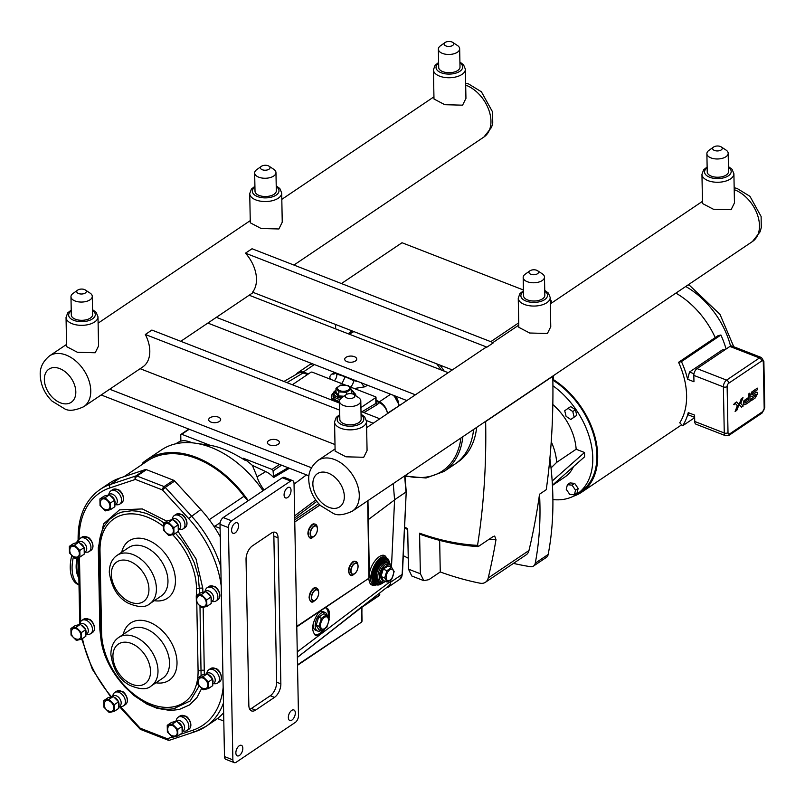 <?xml version="1.0" encoding="UTF-8"?>
<svg xmlns="http://www.w3.org/2000/svg" width="805" height="805" viewBox="0 0 805 805"><rect width="100%" height="100%" fill="white"/><g stroke="black" fill="none" stroke-linecap="round" stroke-linejoin="round"><path stroke-width="1.21" d="M734.462 403.657L734.14 404.774M733.717 404.523L734.452 403.516L733.717 404.523M734.15 404.563L734.341 403.758L734.351 404.432M739.05 404.583L741.294 398.807L742.995 397.66L740.751 403.436L742.995 397.66L741.294 398.807L736.817 410.339L735.116 411.486L737.36 405.71L734.955 403.074L736.645 401.937L739.05 404.563L736.645 401.937M741.455 407.209L739.382 404.935L741.455 407.209L743.156 406.072L741.455 407.209M743.156 406.072L740.741 403.436M736.817 410.339L735.116 411.486L737.37 405.71L734.955 403.074L736.656 401.937M743.377 403.496L743.951 400.709L747.503 398.093L747.533 399.602L747.503 398.093L743.951 400.709L743.377 403.496M743.458 404.211L743.639 404.794L743.458 404.211M743.669 404.865L745.742 404.331L743.669 404.865M745.742 404.331L750.019 401.454L749.858 393.112L750.019 401.443M749.858 393.112L748.328 394.148L749.858 393.112M748.328 394.148L748.388 397.469L748.328 394.148M748.459 400.789L748.388 397.469L748.459 400.789L744.907 403.184L748.459 400.789M744.907 403.184L744.877 401.564L747.533 399.602M750.934 395.104L751.659 392.085L757.304 388.131L757.334 389.791L757.304 388.131L751.79 391.944L750.934 395.104M751.146 396.503L751.971 396.714L751.146 396.503M751.971 396.714L755.976 394.128L756.006 395.678L755.976 394.128M755.996 395.678L751.176 398.928L755.996 395.678M751.176 398.928L751.206 400.679L751.176 398.928M751.206 400.679L755.12 398.042L751.206 400.679M755.12 398.042L757.435 393.937L757.072 392.276M756.75 392.095L755.493 392.669L756.75 392.095M752.393 394.762L755.493 392.669L752.393 394.762L752.363 393.132L757.334 389.791M485.636 421.337L485.646 421.558A838.81 561.739 56 0 1 477.546 545.357L478.552 546.364L477.999 546.565C459.172 545.478 439.882 541.393 420.14 534.299M420.935 534.138L419.586 533.192L420.361 573.724A322.141 215.74 56 0 1 408.467 569.085L411.788 575.998L423.833 580.687L420.361 573.724M478.552 546.364L492.992 536.643L494.662 536.05L495.991 539.632A838.81 561.739 56 0 1 488.222 577.97A13.423 8.986 56 0 1 485.425 582.277A13.423 8.986 56 0 1 479.971 583.182A335.564 224.726 56 0 1 440.265 571.963L439.661 540.366M485.425 582.277L526.178 554.806A13.423 8.986 56 0 0 528.976 550.509A838.81 561.739 -124 0 0 539.531 494.22L546.253 489.692A838.81 561.739 56 0 0 552.794 376.307L552.794 376.076M404.593 527.245A274.847 184.063 56 0 0 407.682 528.563L408.467 569.085M408.256 558.187A335.564 224.726 56 0 1 403.275 555.661M553.629 375.512A83.881 56.179 56 0 1 552.864 380.685M567.394 484.691L570.01 482.92L574.669 483.372L578.161 488.434L575.545 490.205L572.043 485.143L567.394 484.691L566.237 489.289L569.729 494.351L574.388 494.803L575.545 490.205M574.669 483.372L572.043 485.143M578.161 488.434L577.014 493.032L574.388 494.803M568.078 408.356L564.728 410.741L566.076 416.326L570.785 419.506L574.136 417.111L572.788 411.536L568.078 408.356L570.705 406.585L575.414 409.765L572.788 411.536M575.414 409.765L576.762 415.35L574.136 417.111M576.762 415.35L570.785 419.506M551.033 467.926L556.668 462.372L576.159 449.24L584.521 452.501L584.601 456.807L552.421 485.204M552.17 481.048L584.521 452.501M573.452 466.648A48.652 32.582 56 0 1 565.11 476.842L552.431 485.395M551.234 441.724A48.652 32.582 56 0 1 556.668 462.372M549.885 458.427A335.564 224.726 56 0 1 548.175 554.454L535.265 563.158A8.312 5.565 56 0 1 533.474 566.066A8.312 5.565 56 0 1 530.334 566.67A335.564 224.726 56 0 1 513.449 563.389M533.474 566.066L546.394 557.362A8.312 5.565 -124 0 0 548.175 554.454M552.924 385.756A69.612 46.62 56 0 1 576.833 494.23A69.612 46.62 56 0 1 552.894 499.593M552.824 404.533A48.652 32.582 56 0 1 576.159 449.24M552.955 380.212A69.612 46.62 56 0 1 594.553 438.162A69.612 46.62 56 0 1 580.969 491.442L576.833 494.23M539.531 494.22A335.564 224.726 56 0 1 535.265 563.158M440.265 571.963L428.854 579.65L423.833 580.687M341.451 283.551L402.017 242.738L523.421 289.991M550.258 300.436L551.345 300.859L551.395 303.153M476.661 427.385A83.881 56.179 56 0 1 457.854 462.06L456.576 462.915M335.645 328.893L335.564 324.465M490.778 341.672L518.722 322.845M550.288 301.573L551.345 300.859M761.621 361.043A2.667 1.419 -68.7 0 1 763.301 362.22L764.187 408.316A2.667 1.419 -68.7 0 1 762.587 411.707L729.692 433.875A2.667 1.419 -68.7 0 1 728.012 432.698L727.126 386.601A2.667 1.419 -68.7 0 1 728.726 383.21L761.621 361.043A2.667 1.781 -124 0 0 759.477 357.943L726.583 380.121L697.029 368.61A5.323 2.848 111.3 0 0 693.83 375.382L693.96 381.761L687.611 379.286L689.513 372.011L722.407 349.843L725.094 349.702M694.635 417.352L688.607 415.008L688.255 412.643L694.594 415.108L694.715 421.478A5.323 2.848 111.3 0 0 696.063 424.235L725.617 435.736A5.323 2.848 111.3 0 1 724.269 432.979A2.667 1.369 -1.1 0 0 728.012 432.698M761.49 357.551L731.936 346.039A5.323 2.848 111.3 0 0 729.924 346.442L759.477 357.943A5.323 2.848 111.3 0 1 761.49 357.551L763.865 361.354A2.667 1.369 178.9 0 1 763.301 362.22M697.029 368.61L729.924 346.442M687.611 379.286A74.885 50.152 -124 0 0 681.443 361.606L678.575 362.3L715.222 337.597L718.03 335.705L720.898 335.011A74.885 50.152 56 0 1 726.09 349.028M681.443 361.606L720.898 335.011M694.645 417.684L682.68 425.754A74.885 50.152 -124 0 0 688.255 412.643M678.575 362.3A70.629 47.304 -124 0 1 686.605 395.446A70.629 47.304 -124 0 1 679.732 422.796L682.68 425.754M573.462 496.202A70.629 47.304 -124 0 0 581.532 492.288A70.629 47.304 -124 0 0 597.692 455.368A70.629 47.304 -124 0 0 553.095 379.417M715.222 337.597A70.629 47.304 -124 0 0 675.888 293.121M101.168 394.963L308.979 475.856M268.689 440.647A5.997 3.089 178.9 0 1 275.34 439.53A5.997 3.089 178.9 0 1 279.405 442.368A5.997 3.089 178.9 0 1 273.469 445.578A5.997 3.089 178.9 0 1 267.411 442.599A5.997 3.089 178.9 0 1 268.689 440.647M209.944 417.785A5.997 3.089 178.9 0 1 216.595 416.668A5.997 3.089 178.9 0 1 220.671 419.506A5.997 3.089 178.9 0 1 214.734 422.716A5.997 3.089 178.9 0 1 208.676 419.737A5.997 3.089 178.9 0 1 209.944 417.785M109.681 389.218L311.485 467.765M210.286 445.386L181.749 434.277L189.235 429.236M279.516 464.384L272.04 469.426L243.16 458.186L245.163 460.359C231.85 451.977 220.369 447.006 210.709 445.447L195.444 443.213A91.83 61.492 -124 0 0 161.382 449.965L146.631 459.917A91.83 61.492 56 0 1 247.95 500.257M406.877 400.548L207.841 323.077M355.438 361.002A5.997 3.089 178.9 0 1 348.786 362.119A5.997 3.089 178.9 0 1 344.721 359.282A5.997 3.089 178.9 0 1 350.658 356.072A5.997 3.089 178.9 0 1 356.716 359.05A5.997 3.089 178.9 0 1 355.438 361.002M249.158 295.224L448.204 372.695M415.4 394.802L216.354 317.331M307.661 374.436L303.072 372.997A10.857 7.275 -124 0 0 298.071 373.319L283.934 381.459M387.517 413.599A10.857 7.275 -124 0 0 387.245 412.331A10.857 7.275 -124 0 0 379.517 402.752L376.076 401.152M387.245 412.331A10.656 7.134 -124 0 0 379.417 401.796L376.056 400.236M308.587 373.812L303.143 372.101A10.656 7.134 -124 0 0 297.951 372.604A10.656 7.134 -124 0 0 296.401 374.285M398.465 401.745L395.99 396.312M395.255 396.714L395.909 396.281M404.935 475.725L406.233 491.674L402.158 574.408A1.278 0.704 2.6 0 0 402.43 573.995L399.723 579.338A10.656 7.134 56 0 0 402.158 574.408L390.737 582.106M386.219 587.902A10.656 7.134 -124 0 0 388.181 587.127A10.656 7.134 -124 0 0 390.526 583.062A10.857 7.275 -124 0 0 390.817 581.19L390.888 579.781M394.571 499.754L405.962 492.066L404.653 475.916M341.803 383.663L345.023 384.921M473.622 429.427A83.941 56.219 56 0 1 454.795 464.203L444.038 471.448A83.941 56.219 -124 0 0 462.865 436.682M358.155 381.58L353.606 380.634A5.323 2.646 -65.1 0 1 350.467 387.034M353.596 379.809L353.606 380.634L345.204 376.73L342.014 383.522L339.006 382.576M345.204 376.73L336.822 374.104A5.323 3.029 -72.6 0 1 334.266 380.725M336.812 373.268L336.822 374.104L334.789 372.484M362.019 606.819L388.624 586.02A10.857 7.275 -124 0 0 390.526 583.062M391.461 567.374L394.581 499.915L393.253 483.594M181.749 434.277A1.278 0.855 56 0 0 180.763 434.982L180.883 441.13A20.578 13.776 -124 0 1 188.229 441.422L186.287 442.579M292.366 384.74L310.821 372.302A1.067 0.553 178.9 0 1 312.32 372.192L345.265 385.011M349.461 386.642L375.593 396.815A1.067 0.553 178.9 0 1 375.995 397.237A1.067 0.553 178.9 0 1 375.774 397.579L360.922 407.592M375.955 403.235L376.116 403.094A1.278 1.087 173.1 0 0 376.116 403.154L376.116 403.154A1.278 1.087 173.1 0 0 377.293 404.09L376.398 403.164M376.106 403.064L375.885 403.416A1.278 0.886 -121 0 0 376.75 404.875L379.517 402.752M272.04 469.426A1.278 0.855 56 0 1 273.066 470.915L273.64 477.546L289.458 468.248M273.64 477.546A20.578 13.776 -124 0 0 265.741 471.589L252.378 465.381L257.107 476.812C257.912 480.152 260.146 484.469 263.819 489.752L262.802 490.436M394.581 499.915L368.318 519.628M311.374 492.046L310.066 488.263M367.674 500.831L368.952 578.211L296.763 626.381M373.48 584.319L373.47 584.319C365.168 581.834 376.961 553.377 384.73 557.151L386.239 557.744A14.701 7.859 111.3 0 0 373.59 568.592A14.701 7.859 111.3 0 0 375.573 585.144L373.48 584.319M324.878 628.866C321.477 633.867 318.327 635.98 315.419 635.185C310.861 630.355 312.018 622.607 318.901 611.941M325.049 607.795L326.619 607.996C328.631 608.902 329.587 611.327 329.466 615.251L329.024 618.693M297.367 657.444L361.546 607.403A1.278 0.795 51.1 0 1 361.666 606.879L337.245 626.189M361.807 620.796A1.067 0.553 178.9 0 1 362.049 621.128A1.067 0.553 178.9 0 1 361.817 621.48L361.948 606.879M297.508 664.819L361.495 622.174L362.049 621.128L361.787 607.544M354.663 561.467A6.963 3.723 111.3 0 0 348.535 570.976M315.298 587.992A6.963 3.723 111.3 0 0 309.17 597.501M314.071 524.115A6.963 3.723 111.3 0 0 307.943 533.624M332.968 400.548A12.246 6.319 178.9 0 1 331.499 397.63L331.479 396.503A12.246 6.319 178.9 0 1 333.23 393.152M321.406 618.3L318.941 626.29L316.154 625.213L318.861 629.701L321.648 630.788L326.83 627.296L329.305 619.307L326.589 614.809L321.406 618.3L318.629 617.224L316.154 625.213M318.941 626.29L321.648 630.788M318.629 617.224L323.811 613.722L326.589 614.809M327.323 615.825A10.012 5.353 111.3 0 0 324.968 612.384A10.012 5.353 111.3 0 0 318.468 615.855A10.012 5.353 111.3 0 0 315.168 625.867A10.012 5.353 111.3 0 0 317.703 631.05A10.012 5.353 111.3 0 0 321.064 630.567M317.703 631.05L315.691 630.265A10.012 5.353 -68.7 0 1 313.155 625.093A10.012 5.353 -68.7 0 1 313.215 623.623M317.542 613.742A10.012 5.353 -68.7 0 1 322.956 611.599L324.968 612.384M320.521 625.656A6.51 3.482 111.3 0 0 324.636 628.534A6.51 3.482 111.3 0 0 328.531 620.253A6.51 3.482 111.3 0 0 324.415 617.385A6.51 3.482 111.3 0 0 320.521 625.656M339.489 401.363A10.656 5.494 178.9 0 1 337.174 400.689A10.656 5.494 178.9 0 1 333.079 396.473L333.039 394.41A10.656 5.494 -1.1 0 0 337.134 398.626A10.656 5.494 -1.1 0 0 340.072 399.421M338.855 391.884L346.462 392.327L351.201 389.137L348.324 385.494L340.706 385.052L335.977 388.241L338.855 391.884L338.482 396.785L342.829 397.036M352.016 393.776L351.272 392.83M351.745 393.726L350.668 393.595M336.047 392.317L335.333 392.8L336.047 392.297L335.977 388.241M346.462 392.327L346.502 394.44M351.201 389.137L351.272 393.192M339.851 390.687A6.048 3.119 178.9 0 1 338.804 386.32A6.048 3.119 178.9 0 1 347.307 385.665A6.048 3.119 178.9 0 1 348.344 390.033A6.048 3.119 178.9 0 1 339.851 390.687M339.509 402.259A12.246 6.319 178.9 0 1 336.188 401.353A12.246 6.319 178.9 0 1 331.479 396.503M354.099 392.749A12.246 6.319 178.9 0 1 355.971 395.899M376.851 584.138A13.313 7.114 -68.7 0 1 376.579 584.048A13.313 7.114 -68.7 0 1 373.208 577.165A13.313 7.114 -68.7 0 1 377.595 563.842A13.313 7.114 -68.7 0 1 386.239 559.223A13.313 7.114 -68.7 0 1 386.501 559.344M382.476 568.602L383.21 569.195L387.95 566.006L387.658 565.11L382.476 568.602L380 576.601L380.956 576.491L383.21 569.195L386.943 570.644L384.679 577.94L380.956 576.491L383.432 580.596L382.717 581.109L383.452 580.606L387.155 582.055L391.894 578.865L394.148 571.56L391.673 567.455L386.943 570.644M384.679 577.94L387.155 582.055M391.673 567.455L387.95 566.006M386.159 577.447A6.048 3.23 111.3 0 0 389.982 580.123A6.048 3.23 111.3 0 0 393.615 572.425A6.048 3.23 111.3 0 0 389.791 569.749A6.048 3.23 111.3 0 0 386.159 577.447M328.259 617.274A14.701 7.859 111.3 0 0 328.38 614.829A14.701 7.859 111.3 0 0 325.653 607.785M314.785 634.853A14.701 7.859 111.3 0 0 323.268 629.902M263.819 489.752L262.782 490.406A91.83 61.492 -124 0 0 195.444 443.213M252.378 465.381A77.371 51.822 -124 0 0 243.16 458.186M192.948 442.901L188.229 441.422M124.071 476.661L147.345 460.973A90.552 60.637 56 0 1 245.062 497.671M142.666 464.133A2.556 1.711 56 0 1 143.129 462.553A91.83 61.492 56 0 1 146.631 459.917M288.341 717.577A5.655 3.019 -68.7 0 1 290.202 711.912A5.655 3.019 -68.7 0 1 293.875 709.96A5.655 3.019 -68.7 0 1 295.314 712.878A5.655 3.019 -68.7 0 1 293.453 718.543A5.655 3.019 -68.7 0 1 289.78 720.495A5.655 3.019 -68.7 0 1 288.341 717.577M231.588 530.364A5.655 3.019 -68.7 0 1 233.45 524.709A5.655 3.019 -68.7 0 1 237.123 522.747A5.655 3.019 -68.7 0 1 238.552 525.665A5.655 3.019 -68.7 0 1 236.69 531.33A5.655 3.019 -68.7 0 1 233.017 533.292A5.655 3.019 -68.7 0 1 231.588 530.364M235.865 752.947A5.655 3.019 -68.7 0 1 237.727 747.292A5.655 3.019 -68.7 0 1 241.399 745.329A5.655 3.019 -68.7 0 1 242.828 748.248A5.655 3.019 -68.7 0 1 240.967 753.913A5.655 3.019 -68.7 0 1 237.294 755.865A5.655 3.019 -68.7 0 1 235.865 752.947M284.074 494.995A5.655 3.019 -68.7 0 1 285.936 489.339A5.655 3.019 -68.7 0 1 289.609 487.377A5.655 3.019 -68.7 0 1 291.038 490.295A5.655 3.019 -68.7 0 1 289.176 495.961A5.655 3.019 -68.7 0 1 285.503 497.923A5.655 3.019 -68.7 0 1 284.074 494.995M220.107 528.332L214.814 526.279L220.188 522.656M223.8 721.059L218.517 718.996A13.423 8.986 -124 0 0 217.36 718.613M248.423 500.579A13.423 8.986 56 0 1 243.925 496.313L209.24 519.688M213.496 525.675A13.423 8.986 -124 0 0 214.814 526.279M246.038 559.405A10.656 5.695 -68.7 0 1 252.428 545.86L271.315 533.131A10.656 5.695 -68.7 0 1 275.36 532.326A10.656 5.695 -68.7 0 1 278.057 537.831L280.854 683.837A10.656 5.695 -68.7 0 1 274.475 697.382L255.577 710.111A10.656 5.695 -68.7 0 1 251.542 710.916A10.656 5.695 -68.7 0 1 248.846 705.411L246.038 559.405M272.945 532.316A10.656 5.695 -68.7 0 1 273.861 536.2L276.658 682.207A10.656 5.695 -68.7 0 1 270.279 695.751L251.381 708.481A10.656 5.695 -68.7 0 1 249.761 709.296M228.419 527.597A5.323 2.848 -68.7 0 1 231.609 520.825L290.655 481.038A5.323 2.848 -68.7 0 1 292.678 480.635A5.323 2.848 -68.7 0 1 294.026 483.392L298.484 715.645A5.323 2.848 -68.7 0 1 295.284 722.417L236.247 762.204A5.323 2.848 -68.7 0 1 234.225 762.607A5.323 2.848 -68.7 0 1 232.876 759.86L228.419 527.597L220.027 524.337A5.323 2.848 -68.7 0 1 223.216 517.565L282.263 477.768A5.323 2.848 -68.7 0 1 284.286 477.365L292.678 480.635M234.225 762.607L225.833 759.346A5.323 2.848 -68.7 0 1 224.484 756.589L220.027 524.337M170.107 739.976A2.667 1.942 -108.4 0 1 169.754 740.147A2.667 1.942 -108.4 0 1 167.269 738.728A2.667 1.419 111.3 0 0 167.943 740.097A2.667 2.667 0 0 0 169.754 740.147L195.172 731.685A2.667 1.942 -108.4 0 1 192.697 730.266L180.109 734.452M220.268 536.824A93.32 62.498 -124 0 0 200.837 509.575L174.705 481.048A2.667 1.781 -124 0 0 173.538 480.223L146.44 469.667A2.667 1.781 -124 0 0 145.292 469.597L135.844 475.966L110.416 484.429A2.667 1.942 71.6 0 0 109.973 487.89L135.391 479.428A2.667 1.419 -68.7 0 1 136.991 476.037A2.667 1.781 -124 0 0 135.844 475.966A2.667 1.942 71.6 0 0 135.391 479.428L162.499 489.973L165.256 487.417A2.667 1.781 -124 0 0 164.089 486.582A2.667 1.419 111.3 0 0 162.499 489.973L188.632 518.5A90.653 60.707 56 0 1 221.204 585.869M172.451 736.998L167.269 738.728L140.171 728.173L139.849 728.867A2.667 2.667 0 0 0 140.845 729.551A2.667 1.419 -68.7 0 1 140.171 728.173L120.277 706.448M119.865 478.059A93.32 62.498 -124 0 0 109.48 483.151L100.031 489.521A93.32 62.498 -124 0 1 110.416 484.429L119.865 478.059L145.292 469.597M105.153 524.85L109.48 519.396L117.268 513.852L121.937 512.061L131.839 510.742L137.242 511.165L146.369 513.409L157.589 518.662L164.21 523.069M175.55 533.252L182.483 541.594L188.078 550.077L194.257 562.796L198.201 575.887L199.741 593.406M199.982 605.984L201.089 675.687M199.268 685.8L190.211 700.954L173.93 708.601M172.421 724.057L167.239 725.305L167.359 731.896L172.673 737.229L177.855 735.971L182.161 733.063L182.041 726.482L177.724 729.39L172.421 724.057L176.728 721.149L182.041 726.482M177.855 735.971L177.724 729.39M167.239 725.305L171.546 722.397L176.728 721.149M108.977 699.364L103.795 700.612L103.926 707.203L109.228 712.536L114.411 711.278L118.727 708.37L118.597 701.789L114.29 704.697L108.977 699.364L113.294 696.456L118.597 701.789M114.411 711.278L114.29 704.697M103.795 700.612L108.112 697.704L113.294 696.456M203.001 676.643L197.819 677.89L197.95 684.471L203.252 689.805L208.435 688.557L212.751 685.649L212.631 679.068L208.314 681.976L203.001 676.643L207.318 673.725L212.631 679.068M208.435 688.557L208.314 681.976M197.819 677.89L202.136 674.982L207.318 673.725M76.093 627.246L70.91 628.494L71.041 635.075L76.344 640.408L81.526 639.16L85.843 636.252L85.722 629.671L81.406 632.579L76.093 627.246L80.409 624.328L85.722 629.671M81.526 639.16L81.406 632.579M70.91 628.494L75.227 625.586L80.409 624.328M74.523 545.116L69.341 546.364L69.461 552.955L74.774 558.288L79.957 557.03L84.263 554.122L84.143 547.541L79.826 550.449L74.523 545.116L78.83 542.208L84.143 547.541M79.957 557.03L79.826 550.449M69.341 546.364L73.647 543.456L78.83 542.208M201.431 594.513L196.249 595.76L196.37 602.351L201.683 607.684L206.865 606.427L211.182 603.519L211.051 596.938L206.734 599.846L201.431 594.513L205.738 591.605L211.051 596.938M206.865 606.427L206.734 599.846M196.249 595.76L200.566 592.852L205.738 591.605M168.547 522.385L163.365 523.642L163.485 530.223L168.798 535.556L173.981 534.309L178.297 531.401L178.167 524.82L173.85 527.728L168.547 522.385L172.864 519.477L178.167 524.82M173.981 534.309L173.85 527.728M163.365 523.642L167.681 520.734L172.864 519.477M182.534 731.131L184.748 731.161A7.99 5.353 -124 0 0 187.022 730.517A7.99 5.353 -124 0 0 188.35 723.594A7.99 5.353 -124 0 0 182.433 717.044A7.99 5.353 -124 0 0 178.096 717.265A7.99 5.353 -124 0 0 176.647 719.137L175.842 721.2M182.403 731.212L183.258 730.638A5.987 4.005 -124 0 0 184.254 725.456A5.987 4.005 -124 0 0 179.817 720.545A5.987 4.005 -124 0 0 176.567 720.706L175.732 721.27M172.441 725.516A5.987 4.005 -124 0 0 168.084 727.146A6.651 6.651 0 0 0 174.111 736.082A5.987 4.005 -124 0 0 177.181 731.644A5.987 4.005 -124 0 0 172.441 725.516M119.09 706.438L121.314 706.468A7.99 5.353 -124 0 0 123.588 705.824A7.99 5.353 -124 0 0 124.906 698.901A7.99 5.353 -124 0 0 118.989 692.35A7.99 5.353 -124 0 0 114.662 692.572A7.99 5.353 -124 0 0 113.203 694.443L112.398 696.506M118.969 706.518L119.824 705.945A5.987 4.005 -124 0 0 120.81 700.763A5.987 4.005 -124 0 0 116.383 695.852A5.987 4.005 -124 0 0 113.133 696.013L112.287 696.587M109.007 700.823A5.987 4.005 -124 0 0 104.65 702.453A6.651 6.651 0 0 0 110.667 711.399A5.987 4.005 -124 0 0 113.747 706.951A5.987 4.005 -124 0 0 109.007 700.823M213.114 683.717L215.338 683.737A7.99 5.353 -124 0 0 217.612 683.093A7.99 5.353 -124 0 0 218.94 676.18A7.99 5.353 -124 0 0 213.013 669.629A7.99 5.353 -124 0 0 208.686 669.851A7.99 5.353 -124 0 0 207.237 671.722L206.422 673.785M212.993 683.797L213.848 683.214A5.987 4.005 -124 0 0 214.844 678.031A5.987 4.005 -124 0 0 210.407 673.121A5.987 4.005 -124 0 0 207.157 673.292L206.311 673.855M203.031 678.092A5.987 4.005 -124 0 0 198.674 679.722A6.651 6.651 0 0 0 204.691 688.667A5.987 4.005 -124 0 0 207.77 684.23A5.987 4.005 -124 0 0 203.031 678.092M86.205 634.32L88.429 634.34A7.99 5.353 -124 0 0 90.703 633.696A7.99 5.353 -124 0 0 92.022 626.783A7.99 5.353 -124 0 0 86.105 620.232A7.99 5.353 -124 0 0 81.778 620.454A7.99 5.353 -124 0 0 80.319 622.325L79.514 624.388M86.085 634.4L86.94 633.817A5.987 4.005 -124 0 0 87.936 628.635A5.987 4.005 -124 0 0 83.499 623.724A5.987 4.005 -124 0 0 80.248 623.895L79.403 624.459M76.123 628.695A5.987 4.005 -124 0 0 71.766 630.325A6.651 6.651 0 0 0 77.783 639.271A5.987 4.005 -124 0 0 80.862 634.833A5.987 4.005 -124 0 0 76.123 628.695M84.636 552.19L86.849 552.22A7.99 5.353 -124 0 0 89.124 551.576A7.99 5.353 -124 0 0 90.452 544.653A7.99 5.353 -124 0 0 84.535 538.102A7.99 5.353 -124 0 0 80.198 538.324A7.99 5.353 -124 0 0 78.749 540.195L77.944 542.258M84.505 552.27L85.36 551.697A5.987 4.005 -124 0 0 86.356 546.514A5.987 4.005 -124 0 0 81.919 541.604A5.987 4.005 -124 0 0 78.669 541.765L77.833 542.339M74.543 546.575A5.987 4.005 -124 0 0 70.186 548.205A6.651 6.651 0 0 0 76.213 557.14A5.987 4.005 -124 0 0 79.282 552.703A5.987 4.005 -124 0 0 74.543 546.575M211.544 601.587L213.758 601.617A7.99 5.353 -124 0 0 216.042 600.973A7.99 5.353 -124 0 0 217.36 594.05A7.99 5.353 -124 0 0 211.443 587.499A7.99 5.353 -124 0 0 207.106 587.72A7.99 5.353 -124 0 0 205.657 589.592L204.852 591.655M211.413 601.667L212.268 601.094A5.987 4.005 -124 0 0 213.265 595.911A5.987 4.005 -124 0 0 208.827 591.001A5.987 4.005 -124 0 0 205.577 591.162L204.742 591.735M201.451 595.972A5.987 4.005 -124 0 0 197.094 597.602A6.651 6.651 0 0 0 203.122 606.537A5.987 4.005 -124 0 0 206.191 602.1A5.987 4.005 -124 0 0 201.451 595.972M178.66 529.469L180.873 529.489A7.99 5.353 -124 0 0 183.158 528.845A7.99 5.353 -124 0 0 184.476 521.932A7.99 5.353 -124 0 0 178.559 515.381A7.99 5.353 -124 0 0 174.222 515.592A7.99 5.353 -124 0 0 172.773 517.464L171.968 519.537M178.529 529.549L179.394 528.966A5.987 4.005 -124 0 0 180.38 523.783A5.987 4.005 -124 0 0 175.943 518.873A5.987 4.005 -124 0 0 172.703 519.044L171.857 519.607M168.567 523.844A5.987 4.005 -124 0 0 164.21 525.474A6.651 6.651 0 0 0 170.237 534.419A5.987 4.005 -124 0 0 173.306 529.972A5.987 4.005 -124 0 0 168.567 523.844M105.103 497.701L99.921 498.949L100.051 505.53L105.354 510.873L110.537 509.615L114.853 506.707L114.733 500.126L110.416 503.034L105.103 497.701L109.42 494.793L114.733 500.126M110.537 509.615L110.416 503.034M99.921 498.949L104.237 496.041L109.42 494.793M115.216 504.775L117.439 504.795A7.99 5.353 -124 0 0 119.714 504.151A7.99 5.353 -124 0 0 121.042 497.238A7.99 5.353 -124 0 0 115.115 490.688A7.99 5.353 -124 0 0 110.788 490.909A7.99 5.353 -124 0 0 109.339 492.781L108.524 494.844M115.095 504.856L115.95 504.282A5.987 4.005 -124 0 0 116.946 499.09A5.987 4.005 -124 0 0 112.509 494.19A5.987 4.005 -124 0 0 109.259 494.351L108.413 494.914M105.133 499.15A5.987 4.005 -124 0 0 100.776 500.791A6.651 6.651 0 0 0 106.803 509.726A5.987 4.005 -124 0 0 109.872 505.288A5.987 4.005 -124 0 0 105.133 499.15M223.458 702.996A93.32 62.498 -124 0 1 205.919 726.422L195.172 731.685A2.667 1.942 -108.4 0 0 195.524 731.514A93.32 62.498 -124 0 0 205.919 726.422L215.358 720.052A93.32 62.498 -124 0 0 223.639 712.727M73.406 556.919A32.502 17.368 111.3 0 0 78.991 584.772M78.125 539.732A32.502 17.368 111.3 0 0 76.556 542.6M71.796 555.299A32.502 17.368 111.3 0 0 78.488 584.702L78.991 584.893M452.329 369.918L252.569 292.165A30.63 20.507 -124 0 0 245.465 253.173L252.025 248.745L493.485 342.729L486.924 347.146A30.63 20.507 -124 0 0 483.755 348.736L366.637 427.666M550.207 297.508L550.761 326.709L547.41 333.491L529.65 333.008L518.812 327.323L518.249 298.122A15.979 8.241 -1.1 0 0 524.387 304.451A15.979 8.241 -1.1 0 0 546.816 302.71A15.979 8.241 -1.1 0 0 550.207 297.508L548.366 293.06L544.744 290.394M733.898 173.709L734.462 202.91L731.101 209.692L713.341 209.22L702.503 203.524L701.95 174.323A15.979 8.241 -1.1 0 0 708.078 180.652A15.979 8.241 -1.1 0 0 730.507 178.921A15.979 8.241 -1.1 0 0 733.898 173.709L732.057 169.261L728.434 166.605M366.506 421.307L367.07 450.508L363.709 457.28L345.959 456.807L335.122 451.112L334.558 421.921A15.979 8.241 -1.1 0 0 340.696 428.24A15.979 8.241 -1.1 0 0 363.125 426.509A15.979 8.241 -1.1 0 0 366.506 421.307L364.665 416.849L361.043 414.193M360.791 400.87L361.143 419.123A10.656 5.494 178.9 0 1 358.879 422.595A10.656 5.494 178.9 0 1 347.076 424.577A10.656 5.494 178.9 0 1 339.841 419.536L339.489 401.282A10.656 5.494 -1.1 0 0 346.724 406.334A10.656 5.494 -1.1 0 0 358.527 404.341A10.656 5.494 -1.1 0 0 360.791 400.87A10.656 5.494 -1.1 0 0 358.577 397.61L353.838 394.5A4.79 2.475 -1.1 0 0 346.271 394.591A4.79 2.475 -1.1 0 0 346.19 394.641A4.79 2.475 -1.1 0 0 347.146 398.073A4.79 2.475 -1.1 0 0 353.818 397.529A4.79 2.475 -1.1 0 0 353.838 394.5M341.753 397.811A10.656 5.494 -1.1 0 0 341.572 397.932A10.656 5.494 -1.1 0 0 339.489 401.282M728.183 153.282L728.525 171.535A10.656 5.494 178.9 0 1 726.271 175.007A10.656 5.494 178.9 0 1 714.458 176.989A10.656 5.494 178.9 0 1 707.233 171.938L706.881 153.695A10.656 5.494 -1.1 0 0 714.105 158.736A10.656 5.494 -1.1 0 0 725.919 156.754A10.656 5.494 -1.1 0 0 728.183 153.282A10.656 5.494 -1.1 0 0 725.969 150.022L721.23 146.913A4.79 2.475 -1.1 0 0 713.653 147.003A4.79 2.475 -1.1 0 0 713.572 147.053A4.79 2.475 -1.1 0 0 714.528 150.475A4.79 2.475 -1.1 0 0 721.21 149.941A4.79 2.475 -1.1 0 0 721.23 146.913M709.135 150.223A10.656 5.494 -1.1 0 0 708.963 150.344A10.656 5.494 -1.1 0 0 706.881 153.695M281.69 192.989L282.243 222.19L278.882 228.972L261.132 228.499L250.295 222.804L249.731 193.603A15.979 8.241 -1.1 0 0 255.869 199.932A15.979 8.241 -1.1 0 0 278.299 198.201A15.979 8.241 -1.1 0 0 281.69 192.989L279.848 188.541L276.226 185.885M83.75 406.696C75.328 410.52 69.039 411.275 64.883 408.96L52.033 401.101C44.667 393.746 40.743 385.172 40.25 375.382C39.717 367.966 42.806 361.465 49.518 355.901A30.63 20.507 -124 0 1 83.64 369.837A30.63 20.507 -124 0 1 83.75 406.696L142.797 366.909A30.63 20.507 -124 0 0 145.323 334.488L151.883 330.06L339.529 403.094M465.381 69.2L465.944 98.401L462.583 105.173L444.823 104.7L433.986 99.015L433.422 69.814A15.979 8.241 -1.1 0 0 439.56 76.133A15.979 8.241 -1.1 0 0 461.99 74.402A15.979 8.241 -1.1 0 0 465.381 69.2L463.539 64.752L459.917 62.086M97.989 316.788L98.552 345.989L95.191 352.761L77.431 352.288L66.604 346.603L66.04 317.401A15.979 8.241 -1.1 0 0 72.178 323.731A15.979 8.241 -1.1 0 0 94.598 321.99A15.979 8.241 -1.1 0 0 97.989 316.788L96.147 312.34L92.525 309.673M92.273 296.361L92.625 314.604A10.656 5.494 178.9 0 1 90.361 318.076A10.656 5.494 178.9 0 1 78.548 320.068A10.656 5.494 178.9 0 1 71.323 315.017L70.971 296.763A10.656 5.494 -1.1 0 0 78.206 301.815A10.656 5.494 -1.1 0 0 90.009 299.832A10.656 5.494 -1.1 0 0 92.273 296.361A10.656 5.494 -1.1 0 0 90.059 293.09L85.32 289.981A4.79 2.475 -1.1 0 0 77.753 290.072A4.79 2.475 -1.1 0 0 77.672 290.132A4.79 2.475 -1.1 0 0 78.628 293.553A4.79 2.475 -1.1 0 0 85.3 293.01A4.79 2.475 -1.1 0 0 85.32 289.981M73.225 293.292A10.656 5.494 -1.1 0 0 73.054 293.423A10.656 5.494 -1.1 0 0 70.971 296.763M459.655 48.763L460.007 67.016A10.656 5.494 178.9 0 1 457.753 70.488A10.656 5.494 178.9 0 1 445.94 72.47A10.656 5.494 178.9 0 1 438.705 67.429L438.363 49.175A10.656 5.494 -1.1 0 0 445.588 54.227A10.656 5.494 -1.1 0 0 457.401 52.234A10.656 5.494 -1.1 0 0 459.655 48.763A10.656 5.494 -1.1 0 0 457.451 45.503L452.712 42.393A4.79 2.475 -1.1 0 0 445.135 42.484A4.79 2.475 -1.1 0 0 445.054 42.534A4.79 2.475 -1.1 0 0 446.01 45.966A4.79 2.475 -1.1 0 0 452.692 45.422A4.79 2.475 -1.1 0 0 452.712 42.393M440.617 45.704A10.656 5.494 -1.1 0 0 440.436 45.825A10.656 5.494 -1.1 0 0 438.363 49.175M360.992 411.456L379.819 418.781M373.258 423.209L366.446 420.552M339.66 410.127L145.323 334.488M140.14 368.7L334.991 444.541M486.924 347.146L245.465 253.173M544.482 277.081L544.834 295.324A10.656 5.494 178.9 0 1 542.58 298.796A10.656 5.494 178.9 0 1 530.767 300.788A10.656 5.494 178.9 0 1 523.532 295.737L523.18 277.483A10.656 5.494 -1.1 0 0 530.415 282.535A10.656 5.494 -1.1 0 0 542.228 280.553A10.656 5.494 -1.1 0 0 544.482 277.081A10.656 5.494 -1.1 0 0 542.278 273.811L537.539 270.701A4.79 2.475 -1.1 0 0 529.962 270.792A4.79 2.475 -1.1 0 0 529.881 270.852A4.79 2.475 -1.1 0 0 530.837 274.274A4.79 2.475 -1.1 0 0 537.519 273.73A4.79 2.475 -1.1 0 0 537.539 270.701M525.444 274.012A10.656 5.494 -1.1 0 0 525.263 274.143A10.656 5.494 -1.1 0 0 523.18 277.483M275.964 172.562L276.316 190.815A10.656 5.494 178.9 0 1 274.052 194.287A10.656 5.494 178.9 0 1 262.249 196.269A10.656 5.494 178.9 0 1 255.014 191.218L254.662 172.974A10.656 5.494 -1.1 0 0 261.897 178.016A10.656 5.494 -1.1 0 0 273.71 176.033A10.656 5.494 -1.1 0 0 275.964 172.562A10.656 5.494 -1.1 0 0 273.76 169.302L269.021 166.182A4.79 2.475 -1.1 0 0 261.444 166.283A4.79 2.475 -1.1 0 0 261.363 166.333A4.79 2.475 -1.1 0 0 262.319 169.754A4.79 2.475 -1.1 0 0 268.991 169.221A4.79 2.475 -1.1 0 0 269.021 166.182M256.926 169.503A10.656 5.494 -1.1 0 0 256.745 169.624A10.656 5.494 -1.1 0 0 254.662 172.974M477.546 545.357A274.847 184.063 56 0 1 419.586 533.192M528.976 550.509L488.222 577.97M485.646 421.558L552.794 376.307M489.42 539.048A283.37 189.769 -124 0 0 495.991 539.632M685.719 286.5A69.673 46.66 56 0 1 730.558 346.1M727.126 386.601A2.667 1.369 178.9 0 1 723.383 386.893L724.269 432.979L694.715 421.478M728.726 383.21A2.667 1.781 56 0 0 726.583 380.121A5.323 2.848 111.3 0 0 723.383 386.893L693.83 375.382M764.187 408.316A2.667 1.369 -1.1 0 0 764.75 407.451L761.983 413.096A2.667 1.781 -124 0 0 762.587 411.707M729.692 433.875A2.667 1.781 56 0 1 729.088 435.264L725.617 435.736M693.99 373.751L689.513 372.011M722.407 349.843L723.977 350.457M392.739 395.044A10.656 7.134 56 0 1 398.918 405.509A1.278 0.614 -4.7 0 0 399.189 405.086L393.987 395.527M387.457 413.237L398.948 405.891M379.417 401.796L390.646 394.229M354.281 388.523L365.088 386.772L367.432 385.193M312.602 363.85L309.492 364.816A10.656 7.134 56 0 1 312.934 363.981M303.143 372.101L314.373 364.534M334.447 372.353L332.103 373.933C329.547 375.804 329.175 377.646 331.006 379.457M444.229 371.155A83.941 56.219 -124 0 0 439.943 365.098M352.228 330.956A83.941 56.219 -124 0 0 350.205 332.224L348.112 333.743M349.471 334.276A82.663 55.364 56 0 1 353.888 331.6M436.682 363.82A82.663 55.364 56 0 1 441.261 369.998M460.923 437.99A82.663 55.364 56 0 1 405.106 475.604M361.576 382.918A5.323 3.562 -124 0 0 365.088 386.772M334.457 373.832A5.323 3.562 56 0 1 332.103 373.933M303.072 372.997L286.922 382.627M378.903 595.519A0.855 0.574 -124 0 0 379.568 595.056L361.938 606.93M379.547 594.362A1.067 0.553 178.9 0 1 379.789 594.704A1.067 0.553 178.9 0 1 379.568 595.056L379.527 593.134M363.91 412.593L376.75 404.875M375.774 397.579L375.885 403.416L361.898 411.808M265.741 471.589L257.107 476.812M306.484 474.88L294.036 484.147M288.12 467.735L273.177 476.459M273.066 470.915L281.569 465.179M315.751 500.006L294.64 515.844M294.69 517.997L316.788 501.404M318.689 503.689L294.721 519.839M294.761 521.992L319.947 505.017M386.38 557.795C383.331 550.117 371.568 560.954 369.354 573.502M368.861 578.272C369.143 583.856 371.236 586.08 375.12 584.963M390.817 581.19L297.256 651.889M341.33 398.113A9.59 4.941 178.9 0 1 337.768 397.268A9.59 4.941 178.9 0 1 336.017 390.425M351.211 390.133A9.59 4.941 178.9 0 1 353.083 394.108M354.25 394.762A10.656 5.494 -1.1 0 0 354.341 393.997L353.335 391.461L351.211 389.791M335.333 392.8L338.482 396.785M343.966 396.231L338.925 395.929L336.047 392.297M381.127 584.007A14.057 7.517 -68.7 0 1 372.785 578.262A14.057 7.517 -68.7 0 1 379.527 560.924A14.057 7.517 -68.7 0 1 389.57 562.333M382.647 582.911A12.679 6.772 -68.7 0 1 374.647 577.306A12.679 6.772 -68.7 0 1 381.228 561.96A12.679 6.772 -68.7 0 1 389.942 564.164M390.204 564.536L388.574 560.733L386.782 559.435A13.313 7.114 111.3 0 0 378.129 564.053A13.313 7.114 111.3 0 0 373.751 577.376A13.313 7.114 111.3 0 0 377.122 584.259L383.1 582.81M388.181 562.836A11.29 6.038 111.3 0 0 380.292 564.104A11.29 6.038 111.3 0 0 375.502 576.732A11.29 6.038 111.3 0 0 380.453 582.699L382.526 582.931L385.655 581.472M385.323 581.341A9.59 5.122 -68.7 0 1 379.286 577.084A9.59 5.122 -68.7 0 1 384.257 565.482A9.59 5.122 -68.7 0 1 390.848 567.133M388.211 562.856A10.656 5.695 111.3 0 0 381.298 566.549A10.656 5.695 111.3 0 0 377.787 577.205A10.656 5.695 111.3 0 0 380.483 582.709L379.095 582.166A10.656 5.695 -68.7 0 1 376.398 576.662A10.656 5.695 -68.7 0 1 379.9 566.006A10.656 5.695 -68.7 0 1 386.823 562.313L389.862 564.063L391.19 567.263M380 576.601L382.717 581.109M388.282 566.136L387.658 565.11M317.412 529.036A5.685 3.039 -68.7 0 1 314 536.261A5.685 3.039 -68.7 0 1 310.408 533.755A5.685 3.039 -68.7 0 1 313.809 526.52A5.685 3.039 -68.7 0 1 317.412 529.036M317.492 528.875A5.987 3.2 -68.7 0 1 314.01 536.412A5.987 3.2 -68.7 0 1 310.126 533.836A5.987 3.2 -68.7 0 1 313.286 526.551A5.987 3.2 -68.7 0 1 317.371 527.768A5.987 3.2 -68.7 0 1 317.492 528.875M313.044 537.096A7.265 3.884 -68.7 0 1 308.325 533.977A7.265 3.884 -68.7 0 1 312.169 525.132A7.265 3.884 -68.7 0 1 317.13 526.611L317.371 527.768C317.713 531.22 316.596 534.097 314.01 536.412L313.044 537.096C310.69 539.41 308.959 538.304 307.852 533.765C310.629 523.703 313.719 521.318 317.13 526.611M318.629 592.913A5.685 3.039 -68.7 0 1 315.228 600.138A5.685 3.039 -68.7 0 1 311.636 597.632A5.685 3.039 -68.7 0 1 315.037 590.397A5.685 3.039 -68.7 0 1 318.629 592.913M318.72 592.752A5.987 3.2 -68.7 0 1 315.238 600.288A5.987 3.2 -68.7 0 1 311.354 597.713A5.987 3.2 -68.7 0 1 314.514 590.427A5.987 3.2 -68.7 0 1 318.599 591.645A5.987 3.2 -68.7 0 1 318.72 592.752M314.272 600.973A7.265 3.884 -68.7 0 1 309.553 597.853A7.265 3.884 -68.7 0 1 313.397 589.008A7.265 3.884 -68.7 0 1 318.357 590.488L318.599 591.645C318.941 595.096 317.824 597.974 315.238 600.288L314.272 600.973C311.917 603.287 310.187 602.18 309.08 597.642C311.847 587.58 314.946 585.195 318.357 590.488M357.994 566.388A5.685 3.039 -68.7 0 1 354.592 573.613A5.685 3.039 -68.7 0 1 351 571.097A5.685 3.039 -68.7 0 1 354.401 563.872A5.685 3.039 -68.7 0 1 357.994 566.388M358.084 566.217A5.987 3.2 -68.7 0 1 354.603 573.754A5.987 3.2 -68.7 0 1 350.718 571.188A5.987 3.2 -68.7 0 1 353.878 563.892A5.987 3.2 -68.7 0 1 357.963 565.12A5.987 3.2 -68.7 0 1 358.084 566.217M353.637 574.448A7.265 3.884 -68.7 0 1 348.917 571.329A7.265 3.884 -68.7 0 1 352.761 562.474A7.265 3.884 -68.7 0 1 357.722 563.953L357.963 565.12C358.305 568.561 357.189 571.449 354.603 573.754L353.637 574.448C351.282 576.762 349.551 575.645 348.444 571.117C351.211 561.055 354.311 558.67 357.722 563.953M255.577 710.111L251.381 708.481M274.475 697.382L270.279 695.751M280.854 683.837L276.658 682.207M278.057 537.831L273.861 536.2M231.609 520.825L223.216 517.565M232.876 759.86L224.484 756.589M290.655 481.038L282.263 477.768M150.515 671.199A23.858 15.979 56 0 1 132.111 684.331A23.858 15.979 56 0 1 112.921 656.568A23.858 15.979 56 0 1 131.326 643.447A23.858 15.979 56 0 1 150.515 671.199M151.31 685.88A29.191 19.551 -124 0 0 157.991 670.625A29.191 19.551 -124 0 0 143.542 642.159A29.191 19.551 -124 0 0 118.687 637.469C113.586 640.921 110.979 646.586 110.879 654.465C113.062 669.388 119.281 679.621 129.525 685.186C139.798 689.623 147.053 689.855 151.31 685.88L162.862 678.102A29.191 19.551 56 0 0 169.533 662.847A29.191 19.551 56 0 0 155.093 634.38A29.191 19.551 56 0 0 130.229 629.691L118.687 637.469M148.935 589.079A23.858 15.979 56 0 1 130.531 602.2A23.858 15.979 56 0 1 111.342 574.448A23.858 15.979 56 0 1 129.746 561.316A23.858 15.979 56 0 1 148.935 589.079M149.73 603.76A29.191 19.551 -124 0 0 156.412 588.495A29.191 19.551 -124 0 0 141.972 560.038A29.191 19.551 -124 0 0 117.107 555.349C112.006 558.791 109.4 564.456 109.299 572.335C111.493 587.258 117.701 597.501 127.945 603.066C138.219 607.493 145.484 607.725 149.73 603.76L161.282 595.972A29.191 19.551 56 0 0 167.963 580.717A29.191 19.551 56 0 0 153.514 552.25A29.191 19.551 56 0 0 128.659 547.561L117.107 555.349M155.908 682.781A34.514 23.114 -124 0 0 177.009 662.263A34.514 23.114 -124 0 0 152.517 623.603A34.514 23.114 -124 0 0 123.286 634.37M196.772 602.754L198.08 670.464A61.25 41.025 56 0 1 150.837 704.154A61.25 41.025 56 0 1 101.581 632.901L100.001 550.781A61.25 41.025 56 0 1 163.415 526.369M172.602 534.641A61.25 41.025 56 0 1 196.501 588.334L196.631 595.499M154.329 600.661A34.514 23.114 -124 0 0 175.44 580.143A34.514 23.114 -124 0 0 150.938 541.473A34.514 23.114 -124 0 0 121.706 552.25M173.538 480.223L164.089 486.582L136.991 476.037L146.44 469.667M220.842 566.79A93.32 62.498 -124 0 0 191.389 515.945L165.256 487.417L174.705 481.048M100.031 489.521C85.25 500.086 77.944 516.639 78.115 539.159A2.667 1.369 -1.1 0 0 78.799 540.064M79.121 539.441A90.653 60.707 56 0 1 109.973 487.89M78.467 557.392L79.695 621.289A2.667 1.369 -1.1 0 0 80.379 622.185M80.701 621.571L79.464 557.151M111.462 696.748A90.653 60.707 56 0 1 82.472 638.526M223.156 687.43A90.653 60.707 56 0 1 192.697 730.266M200.837 509.575L188.632 518.5M204.329 674.308L203.162 607.322M202.87 592.148L202.8 588.344L195.987 558.871L178.147 531.501M166.947 521.227L142.304 508.941L119.492 509.867L103.634 523.834L98.291 547.672L99.87 629.802L101.42 642.943L104.761 654.475L108.172 662.535M124.101 686.192L133.932 695.51L146.963 704.123L157.096 708.309L170.308 710.483L179.183 709.517L189.487 704.949L196.963 697.543L201.733 688.285M198.08 670.464A2.667 1.369 178.9 0 0 201.23 670.474A2.667 1.369 178.9 0 1 204.369 670.474M202.8 588.344A2.667 1.369 -1.1 0 0 199.65 588.344A2.667 1.369 178.9 0 1 196.501 588.334M98.291 547.672A2.667 1.369 178.9 0 1 98.965 548.064M100.524 630.174A2.667 1.369 -1.1 0 0 99.87 629.802M174.252 708.551L175.118 708.41C143.22 715.836 99.87 670.595 100.555 631.855A2.667 1.369 -1.1 0 0 101.581 632.901M100.001 550.781A2.667 1.369 178.9 0 1 98.975 549.724L100.555 631.855M184.335 715.766A7.99 5.353 -124 0 0 179.998 715.977L185.563 716.118C188.078 716.299 193.884 725.396 188.934 729.229A7.99 5.353 -124 0 0 190.252 722.316A7.99 5.353 -124 0 0 184.335 715.766M182.463 729.471A5.987 4.005 -124 0 0 182.242 727.338M181.749 726.03A5.987 4.005 -124 0 0 178.328 722.296M120.891 691.072A7.99 5.353 -124 0 0 116.564 691.294L122.129 691.425C124.644 691.606 130.44 700.702 125.489 704.536A7.99 5.353 -124 0 0 126.808 697.623A7.99 5.353 -124 0 0 120.891 691.072M119.029 704.778A5.987 4.005 -124 0 0 118.798 702.654M118.305 701.336A5.987 4.005 -124 0 0 114.894 697.613M214.925 668.341A7.99 5.353 -124 0 0 210.588 668.563L216.153 668.703C218.668 668.875 224.464 677.981 219.513 681.815A7.99 5.353 -124 0 0 220.842 674.902A7.99 5.353 -124 0 0 214.925 668.341M213.053 682.046A5.987 4.005 -124 0 0 212.822 679.923M212.329 678.615A5.987 4.005 -124 0 0 208.918 674.882M88.007 618.944A7.99 5.353 -124 0 0 83.68 619.166L89.244 619.307C91.76 619.478 97.556 628.584 92.605 632.418A7.99 5.353 -124 0 0 93.933 625.505A7.99 5.353 -124 0 0 88.007 618.944M86.145 632.65A5.987 4.005 -124 0 0 85.914 630.526M85.421 629.218A5.987 4.005 -124 0 0 82.009 625.485M86.437 536.824A7.99 5.353 -124 0 0 82.1 537.036L87.665 537.177C90.18 537.358 95.986 546.454 91.035 550.288A7.99 5.353 -124 0 0 92.354 543.375A7.99 5.353 -124 0 0 86.437 536.824M84.565 550.529A5.987 4.005 -124 0 0 84.344 548.396M83.851 547.088A5.987 4.005 -124 0 0 80.43 543.365M213.345 586.221A7.99 5.353 -124 0 0 209.008 586.432L214.573 586.573C217.088 586.754 222.894 595.851 217.944 599.685A7.99 5.353 -124 0 0 219.262 592.772A7.99 5.353 -124 0 0 213.345 586.221M211.474 599.926A5.987 4.005 -124 0 0 211.252 597.793M210.759 596.485A5.987 4.005 -124 0 0 207.338 592.762M180.461 514.093A7.99 5.353 -124 0 0 176.124 514.315L181.689 514.455C184.204 514.626 190.01 523.723 185.059 527.567A7.99 5.353 -124 0 0 186.378 520.644A7.99 5.353 -124 0 0 180.461 514.093M178.599 527.798A5.987 4.005 -124 0 0 178.368 525.675M177.875 524.357A5.987 4.005 -124 0 0 174.454 520.634M117.027 489.4A7.99 5.353 -124 0 0 112.69 489.621L118.255 489.762C120.77 489.933 126.566 499.04 121.615 502.873A7.99 5.353 -124 0 0 122.944 495.961A7.99 5.353 -124 0 0 117.027 489.4M115.155 503.105A5.987 4.005 -124 0 0 114.924 500.982M114.431 499.674A5.987 4.005 -124 0 0 111.02 495.94M77.169 557.704A28.004 14.963 111.3 0 0 78.86 577.95M78.83 576.511A27.581 14.742 -68.7 0 1 77.964 557.513M312.863 484.117A19.974 13.373 56 0 1 336.178 478.482A19.974 13.373 56 0 1 336.742 508.116A19.974 13.373 56 0 1 312.863 484.117M352.268 511.215A30.63 20.507 -124 0 0 352.167 474.356A30.63 20.507 -124 0 0 318.035 460.42C311.324 465.984 308.235 472.475 308.768 479.901C309.261 489.692 313.195 498.255 320.551 505.61L333.401 513.479C337.557 515.784 343.846 515.029 352.268 511.215L752.464 241.52A30.63 20.507 56 0 0 757.394 214.633A30.63 20.507 56 0 0 734.2 189.648M361.063 415.008A13.313 6.863 178.9 0 1 360.982 423.41A13.313 6.863 178.9 0 1 342.286 424.859A13.313 6.863 178.9 0 1 339.76 415.41M728.455 167.41A13.313 6.863 178.9 0 1 728.364 175.822A13.313 6.863 178.9 0 1 709.678 177.261A13.313 6.863 178.9 0 1 707.152 167.822M44.345 379.598A19.974 13.373 56 0 1 67.66 373.963A19.974 13.373 56 0 1 68.224 403.597A19.974 13.373 56 0 1 44.345 379.598M465.682 85.129A30.63 20.507 56 0 1 488.877 110.124A30.63 20.507 56 0 1 483.946 137.001L293.926 265.056M92.545 310.489A13.313 6.863 178.9 0 1 92.464 318.891A13.313 6.863 178.9 0 1 73.768 320.34A13.313 6.863 178.9 0 1 71.243 310.901M459.927 62.901A13.313 6.863 178.9 0 1 459.846 71.303A13.313 6.863 178.9 0 1 441.16 72.752A13.313 6.863 178.9 0 1 438.624 63.303M544.754 291.209A13.313 6.863 178.9 0 1 544.673 299.621A13.313 6.863 178.9 0 1 525.987 301.06A13.313 6.863 178.9 0 1 523.451 291.621M276.236 186.69A13.313 6.863 178.9 0 1 276.155 195.102A13.313 6.863 178.9 0 1 257.469 196.541A13.313 6.863 178.9 0 1 254.933 187.102M404.553 528.09L407.702 529.438M688.184 284.829L690.036 285.845L719.992 314.363L733.768 346.754M729.088 435.264L761.983 413.096M763.865 361.354L764.75 407.451M681.704 424.778L581.532 492.288M406.233 491.674L402.43 573.995M399.189 405.086L399.23 405.7M388.181 587.127L399.723 579.338M297.951 372.604L309.492 364.816M444.038 471.448L426.046 477.989L404.975 476.147M350.205 332.224L352.147 330.915M334.709 373.681L334.789 372.494M180.873 440.808L175.641 443.827M361.797 607.342L379.366 595.499L379.759 592.953M181.055 434.318L188.823 429.085M367.955 500.65L369.425 577.296M368.952 578.211L296.773 626.843M337.285 626.159L297.367 657.373M297.518 665.282L361.485 622.174M375.995 397.237L376.116 403.094M336.007 390.083L333.954 391.824L333.039 394.41M354.341 393.997L354.361 394.832M390.093 563.953L388.171 559.113L386.239 557.744M375.573 585.144L382.606 583.172M376.579 584.048L377.122 584.259M386.239 559.223L386.782 559.435M140.845 729.551L167.943 740.097M78.115 539.159L78.166 541.695M110.698 696.929L92.334 669.257L81.718 639.029M79.776 623.734L79.695 621.289M119.301 706.438L139.849 728.867M105.163 524.83C100.877 531.763 98.814 540.064 98.975 549.724M179.998 715.977L178.096 717.265M188.934 729.229L187.022 730.517M116.564 691.294L114.662 692.572M125.489 704.536L123.588 705.824M210.588 668.563L208.686 669.851M219.513 681.815L217.612 683.093M83.68 619.166L81.778 620.454M92.605 632.418L90.703 633.696M82.1 537.036L80.198 538.324M91.035 550.288L89.124 551.576M209.008 586.432L207.106 587.72M217.944 599.685L216.042 600.973M176.124 514.315L174.222 515.592M185.059 527.567L183.158 528.845M112.69 489.621L110.788 490.909M121.615 502.873L119.714 504.151M318.035 460.42L335.081 448.938M492.972 342.528L518.772 325.14M550.328 303.877L702.463 201.351M734.17 187.716L737.098 188.461L749.948 196.319L761.117 216.505L761.268 227.654L760.071 231.85L752.464 241.52M339.74 414.605L336.238 417.382L334.558 421.921M346.19 394.641L341.572 397.932M707.132 167.007L703.63 169.795L701.95 174.323M713.572 147.053L708.963 150.344M180.783 341.31L253.293 292.446M49.518 355.901L66.553 344.419M98.109 323.157L250.254 220.62M281.81 199.358L433.945 96.831M465.652 83.207L468.58 83.941L481.42 91.81L492.6 111.986L492.751 123.135L491.553 127.341L483.946 137.001M71.222 310.086L67.721 312.863L66.04 317.401M77.672 290.132L73.054 293.423M438.614 62.498L435.113 65.275L433.422 69.814M445.054 42.534L440.436 45.825M523.441 290.806L519.939 293.584L518.249 298.122M529.881 270.852L525.263 274.143M254.923 186.287L251.412 189.074L249.731 193.603M261.363 166.333L256.745 169.624"/></g></svg>
